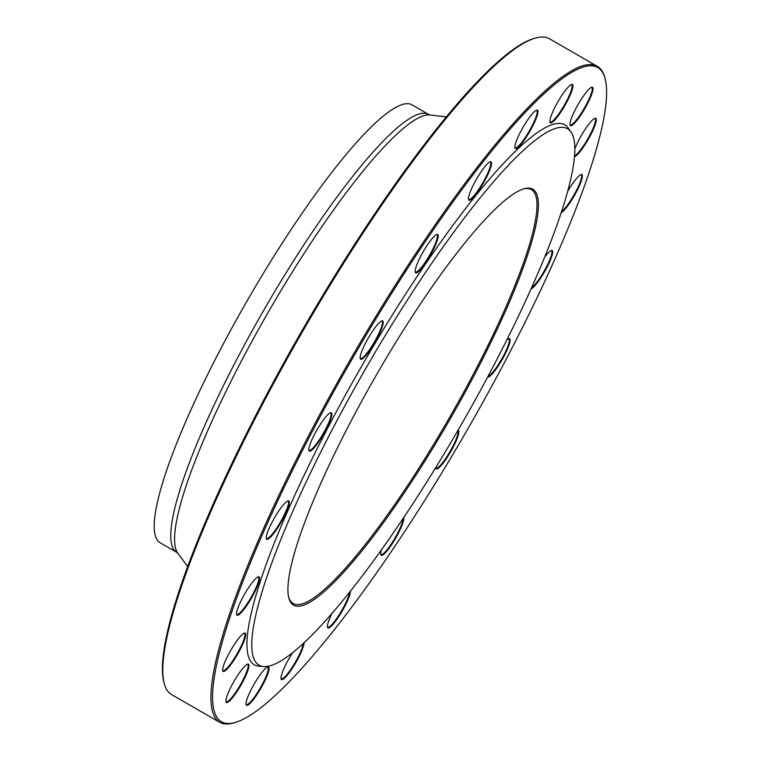 <?xml version="1.0" encoding="UTF-8"?>
<svg xmlns="http://www.w3.org/2000/svg" width="761" height="761" viewBox="0 0 761 761"><rect width="100%" height="100%" fill="white"/><g stroke="black" fill="none" stroke-linecap="round" stroke-linejoin="round"><path stroke-width="1.14" d="M597.414 66.397L549.375 38.725A378.445 67.739 119.9 0 0 535.544 38.05A378.445 67.739 119.9 0 0 301.794 332.852A378.445 67.739 119.9 0 0 164.081 682.978A378.445 67.739 119.9 0 0 171.606 694.603L219.653 722.275A378.445 67.739 -60.1 0 1 336.381 384.238A378.445 67.739 -60.1 0 1 597.414 66.397A378.445 67.739 -60.1 0 1 604.947 78.022L605.309 79.486A377.342 67.548 119.9 0 0 337.532 384.809A377.342 67.548 119.9 0 0 234.94 722.531A377.342 67.548 119.9 0 0 468.005 428.586A377.342 67.548 119.9 0 0 605.309 79.486M234.94 722.531L233.484 722.95A378.445 67.739 -60.1 0 1 219.653 722.275M288.571 596.795A238.773 42.74 119.9 0 0 293.128 603.416A238.773 42.74 119.9 0 0 457.827 402.873A238.773 42.74 119.9 0 0 531.473 189.594A238.773 42.74 119.9 0 0 523.463 188.975M367.506 390.65A239.886 42.939 -60.1 0 1 524.205 188.747A239.886 42.939 -60.1 0 1 450.455 418.483A239.886 42.939 -60.1 0 1 288.742 597.547A239.886 42.939 -60.1 0 1 367.506 390.65M472.229 405.309A309.385 55.382 119.9 0 0 571.178 132.262A309.385 55.382 119.9 0 0 365.251 369.408A309.385 55.382 119.9 0 0 263.458 666.522A309.385 55.382 119.9 0 0 472.229 405.309M571.178 132.262L568.457 128.333A311.449 55.753 119.9 0 0 361.171 367.049A311.449 55.753 119.9 0 0 258.692 666.141L263.458 666.522M580.824 99.948A22.098 3.957 -60.1 0 1 591.725 87.268A22.098 3.957 -60.1 0 1 584.933 108.433A22.098 3.957 -60.1 0 1 570.037 124.928A22.098 3.957 -60.1 0 1 580.824 99.948M574.945 148.595A22.098 3.957 -60.1 0 1 587.682 125.717A22.098 3.957 -60.1 0 1 594.997 118.316A22.098 3.957 -60.1 0 1 590.194 135.877A22.098 3.957 -60.1 0 1 574.603 156.68M567.887 191.011A22.098 3.957 -60.1 0 1 577.104 177.827A22.098 3.957 -60.1 0 1 581.1 174.554A22.098 3.957 -60.1 0 1 576.828 191.097A22.098 3.957 -60.1 0 1 561.342 212.633M544.895 256.818A22.098 3.957 -60.1 0 1 550.108 251.187A22.098 3.957 -60.1 0 1 551.402 250.483A22.098 3.957 -60.1 0 1 546.769 267.739A22.098 3.957 -60.1 0 1 531.188 288.78M506.921 339.853A22.098 3.957 -60.1 0 1 508.814 338.664A22.098 3.957 -60.1 0 1 509.347 338.616A22.098 3.957 -60.1 0 1 502.574 358.859A22.098 3.957 -60.1 0 1 487.668 377.056M457.922 430.412A22.098 3.957 -60.1 0 1 458.816 431.544A22.098 3.957 -60.1 0 1 448.305 455.63A22.098 3.957 -60.1 0 1 435.815 468.139A22.098 3.957 -60.1 0 1 435.739 467.511M403.691 517.47A22.098 3.957 -60.1 0 1 403.454 520.895A22.098 3.957 -60.1 0 1 391.487 544.866A22.098 3.957 -60.1 0 1 380.804 554.579A22.098 3.957 -60.1 0 1 381.67 549.356M350.498 590.869A22.098 3.957 -60.1 0 1 348.681 597.899A22.098 3.957 -60.1 0 1 336.362 620.063A22.098 3.957 -60.1 0 1 327.477 627.207A22.098 3.957 -60.1 0 1 332.186 612.966M304.067 642.531A22.098 3.957 -60.1 0 1 299.853 655.031A22.098 3.957 -60.1 0 1 288.21 674.046A22.098 3.957 -60.1 0 1 281.056 678.888A22.098 3.957 -60.1 0 1 292.937 652.225M261.765 686.707A22.098 3.957 -60.1 0 1 246.079 704.581A22.098 3.957 -60.1 0 1 254.117 684.139A22.098 3.957 -60.1 0 1 267.767 666.921A22.098 3.957 -60.1 0 1 261.765 686.707M238.126 689.808A22.098 3.957 -60.1 0 1 225.979 701.766A22.098 3.957 -60.1 0 1 234.017 681.323A22.098 3.957 -60.1 0 1 247.667 664.115A22.098 3.957 -60.1 0 1 238.126 689.808M231.268 664.039A22.098 3.957 -60.1 0 1 222.716 670.726A22.098 3.957 -60.1 0 1 230.754 650.275A22.098 3.957 -60.1 0 1 244.405 633.066A22.098 3.957 -60.1 0 1 243.225 643.093A22.098 3.957 -60.1 0 1 231.268 664.039M241.855 611.93A22.098 3.957 -60.1 0 1 236.604 614.479A22.098 3.957 -60.1 0 1 244.652 594.037A22.098 3.957 -60.1 0 1 258.302 576.828A22.098 3.957 -60.1 0 1 255.886 589.613A22.098 3.957 -60.1 0 1 241.855 611.93M268.842 538.569A22.098 3.957 -60.1 0 1 266.302 538.56A22.098 3.957 -60.1 0 1 274.34 518.108A22.098 3.957 -60.1 0 1 287.991 500.9A22.098 3.957 -60.1 0 1 284.157 516.605A22.098 3.957 -60.1 0 1 268.842 538.569M309.603 451.14A22.098 3.957 -60.1 0 1 308.89 450.369A22.098 3.957 -60.1 0 1 316.928 429.927A22.098 3.957 -60.1 0 1 330.578 412.709A22.098 3.957 -60.1 0 1 325.156 431.42A22.098 3.957 -60.1 0 1 309.603 451.14M360.134 358.212A22.098 3.957 -60.1 0 1 368.571 337.551A22.098 3.957 -60.1 0 1 381.889 320.904A22.098 3.957 -60.1 0 1 375.097 342.07A22.098 3.957 -60.1 0 1 360.2 358.564A22.098 3.957 -60.1 0 1 360.134 358.212M415.506 268.861A22.098 3.957 -60.1 0 1 425.361 248.153A22.098 3.957 -60.1 0 1 436.9 234.455A22.098 3.957 -60.1 0 1 430.108 255.62A22.098 3.957 -60.1 0 1 415.211 272.115A22.098 3.957 -60.1 0 1 415.506 268.861M470.279 191.858A22.098 3.957 -60.1 0 1 490.227 161.836A22.098 3.957 -60.1 0 1 483.435 183.001A22.098 3.957 -60.1 0 1 468.538 199.496A22.098 3.957 -60.1 0 1 470.279 191.858M519.097 134.726A22.098 3.957 -60.1 0 1 536.648 110.145A22.098 3.957 -60.1 0 1 529.856 131.311A22.098 3.957 -60.1 0 1 514.959 147.805A22.098 3.957 -60.1 0 1 519.097 134.726M557.195 103.049A22.098 3.957 -60.1 0 1 571.625 84.452A22.098 3.957 -60.1 0 1 564.833 105.617A22.098 3.957 -60.1 0 1 549.937 122.112A22.098 3.957 -60.1 0 1 557.195 103.049M164.081 682.978L163.71 681.514A377.342 67.548 -60.1 0 1 301.023 332.414A377.342 67.548 -60.1 0 1 534.089 38.469L535.544 38.05M428.7 114.464L412.139 104.923A252.585 45.213 119.9 0 0 246.897 301.232A252.585 45.213 119.9 0 0 160 542.679L176.562 552.22A252.585 45.213 -60.1 0 1 263.449 310.773A252.585 45.213 -60.1 0 1 428.7 114.464L430.222 114.997A253.622 45.403 119.9 0 0 267.672 313.209A253.622 45.403 119.9 0 0 177.789 553.266L187.596 566.355M549.87 121.703A21.546 3.853 119.9 0 0 550.184 122.045A21.546 3.853 119.9 0 0 564.272 105.294A21.546 3.853 119.9 0 0 571.692 84.699A21.546 3.853 119.9 0 0 571.235 84.604M514.893 147.396A21.546 3.853 119.9 0 0 515.207 147.739A21.546 3.853 119.9 0 0 529.304 130.987A21.546 3.853 119.9 0 0 536.714 110.393A21.546 3.853 119.9 0 0 536.258 110.297M468.472 199.087A21.546 3.853 119.9 0 0 468.786 199.42A21.546 3.853 119.9 0 0 482.874 182.678A21.546 3.853 119.9 0 0 490.293 162.083A21.546 3.853 119.9 0 0 489.837 161.988M415.145 271.706A21.546 3.853 119.9 0 0 415.458 272.048A21.546 3.853 119.9 0 0 429.546 255.296A21.546 3.853 119.9 0 0 436.966 234.702A21.546 3.853 119.9 0 0 436.51 234.607M360.134 358.146A21.546 3.853 119.9 0 0 360.438 358.488A21.546 3.853 119.9 0 0 374.536 341.746A21.546 3.853 119.9 0 0 381.946 321.152A21.546 3.853 119.9 0 0 381.499 321.047M308.823 449.96A21.546 3.853 119.9 0 0 309.137 450.303A21.546 3.853 119.9 0 0 309.404 450.388A21.546 3.853 119.9 0 0 323.615 432.876A21.546 3.853 119.9 0 0 330.645 412.957A21.546 3.853 119.9 0 0 330.188 412.862M266.236 538.141A21.546 3.853 119.9 0 0 266.55 538.484A21.546 3.853 119.9 0 0 268.595 537.837A21.546 3.853 119.9 0 0 282.645 518.117A21.546 3.853 119.9 0 0 288.058 501.138A21.546 3.853 119.9 0 0 287.601 501.042M236.538 614.07A21.546 3.853 119.9 0 0 236.852 614.412A21.546 3.853 119.9 0 0 241.541 611.254A21.546 3.853 119.9 0 0 254.431 591.145A21.546 3.853 119.9 0 0 258.36 577.066A21.546 3.853 119.9 0 0 257.912 576.971M222.65 670.308A21.546 3.853 119.9 0 0 222.954 670.65A21.546 3.853 119.9 0 0 230.868 663.478A21.546 3.853 119.9 0 0 241.855 644.596A21.546 3.853 119.9 0 0 244.462 633.314A21.546 3.853 119.9 0 0 244.015 633.209M225.912 701.357A21.546 3.853 119.9 0 0 226.217 701.699A21.546 3.853 119.9 0 0 237.641 689.371A21.546 3.853 119.9 0 0 247.725 664.353A21.546 3.853 119.9 0 0 247.277 664.258M246.012 704.172A21.546 3.853 119.9 0 0 246.326 704.515A21.546 3.853 119.9 0 0 261.185 686.412A21.546 3.853 119.9 0 0 267.834 667.169A21.546 3.853 119.9 0 0 267.377 667.074M280.99 678.479A21.546 3.853 119.9 0 0 281.294 678.822A21.546 3.853 119.9 0 0 299.197 654.898A21.546 3.853 119.9 0 0 303.306 643.235M327.411 626.788A21.546 3.853 119.9 0 0 327.725 627.131A21.546 3.853 119.9 0 0 336.971 618.075A21.546 3.853 119.9 0 0 347.967 597.899A21.546 3.853 119.9 0 0 349.699 591.868M380.738 554.17A21.546 3.853 119.9 0 0 381.052 554.512A21.546 3.853 119.9 0 0 392.067 542.821A21.546 3.853 119.9 0 0 402.702 521A21.546 3.853 119.9 0 0 403.064 518.403M435.749 467.72A21.546 3.853 119.9 0 0 436.063 468.063A21.546 3.853 119.9 0 0 448.838 453.556A21.546 3.853 119.9 0 0 458.055 431.725A21.546 3.853 119.9 0 0 457.694 430.812M488.067 376.315A21.546 3.853 119.9 0 0 502.336 357.965A21.546 3.853 119.9 0 0 508.881 338.911A21.546 3.853 119.9 0 0 508.605 338.826A21.546 3.853 119.9 0 0 508.424 338.816M531.701 287.639A21.546 3.853 119.9 0 0 545.837 268.119A21.546 3.853 119.9 0 0 551.468 250.73A21.546 3.853 119.9 0 0 551.012 250.635M561.713 211.482A21.546 3.853 119.9 0 0 575.763 191.762A21.546 3.853 119.9 0 0 581.157 174.802A21.546 3.853 119.9 0 0 580.71 174.707M574.669 155.815A21.546 3.853 119.9 0 0 588.928 136.875A21.546 3.853 119.9 0 0 595.054 118.564A21.546 3.853 119.9 0 0 594.607 118.459M569.97 124.519A21.546 3.853 119.9 0 0 570.284 124.852A21.546 3.853 119.9 0 0 584.381 108.11A21.546 3.853 119.9 0 0 591.792 87.515A21.546 3.853 119.9 0 0 591.345 87.42M430.222 114.997L446.469 116.909M176.562 552.22L177.789 553.266"/></g></svg>
